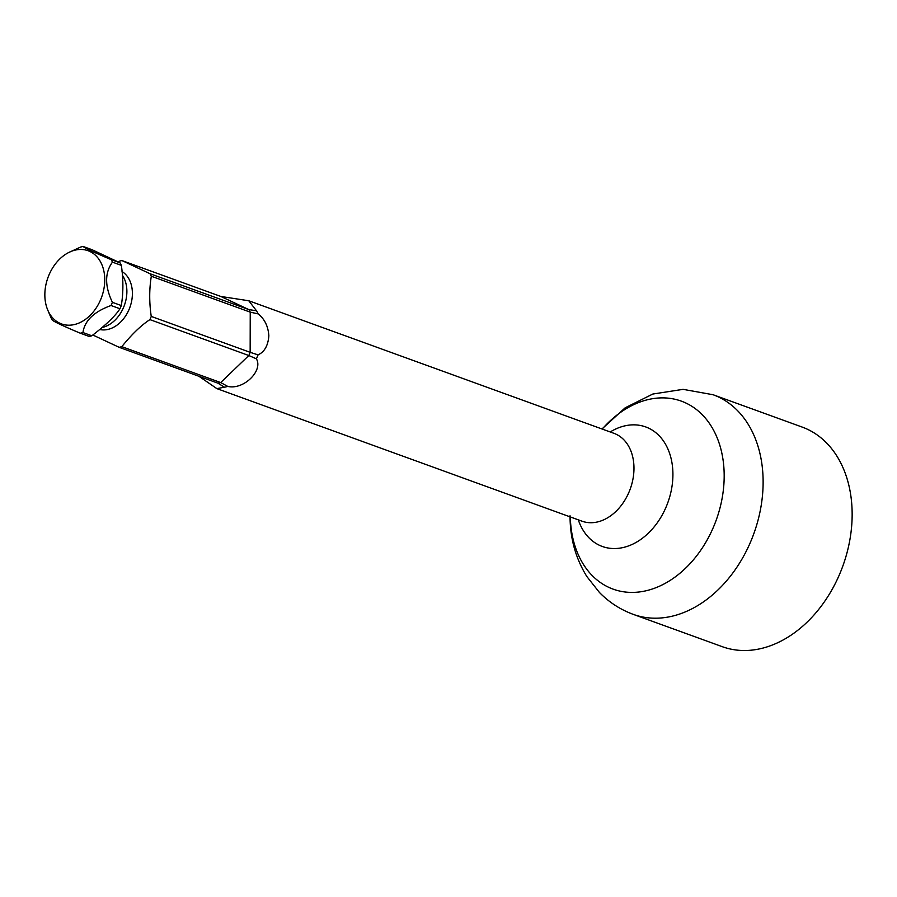 <?xml version="1.0" encoding="UTF-8"?>
<svg xmlns="http://www.w3.org/2000/svg" width="897" height="897" viewBox="0 0 897 897"><rect width="100%" height="100%" fill="white"/><g stroke="black" fill="none" stroke-linecap="round" stroke-linejoin="round"><path stroke-width="1.35" d="M80.281 333.202A45.153 33.133 -70 0 0 81.616 332.91A45.153 33.133 -70 0 0 82.95 332.552L91.853 335.781A45.153 33.133 -70 0 1 90.519 336.14A45.153 33.133 -70 0 1 89.184 336.442L80.281 333.202C63.25 326.037 53.91 321.653 52.25 320.061A45.153 33.133 -70 0 1 50.916 317.527L47.676 309.869A38.93 28.558 110 0 1 68.452 252.651A38.93 28.558 110 0 1 74.866 250.196A38.93 28.558 110 0 1 104.758 279.92A38.93 28.558 110 0 1 74.743 324.467A38.93 28.558 110 0 1 47.676 309.869M218.049 383.221A45.153 33.133 -70 0 0 220.707 382.559L227.737 386.405A46.734 34.288 110 0 1 224.429 387.224L218.049 383.221L119.144 347.307A45.153 33.133 -70 0 0 120.467 347.016A45.153 33.133 -70 0 0 121.801 346.657C131.825 334.278 141.199 325.263 149.911 319.612A45.153 33.133 -70 0 0 151.245 316.428C149.194 302.536 149.216 289.137 151.313 276.242A45.153 33.133 -70 0 0 149.99 273.708L121.958 260.567A45.153 33.133 -70 0 0 120.624 260.859A45.153 33.133 -70 0 0 119.29 261.229L118.314 262.002M119.144 347.307L92.828 335.007M149.99 273.708L248.895 309.622L256.486 310.743A46.734 34.288 110 0 1 258.134 313.883L250.229 312.145L151.313 276.242M256.486 310.743L248.738 300.753L220.864 296.47L121.958 260.567M91.853 335.781C106.081 324.815 115.455 315.811 119.951 308.747A45.153 33.133 -70 0 0 121.297 305.552C123.382 293.106 123.416 279.707 121.364 265.366A45.153 33.133 -70 0 0 120.041 262.843L91.999 249.691L83.096 246.462A45.153 33.133 -70 0 0 81.762 246.765A45.153 33.133 -70 0 0 80.438 247.124L68.452 252.651M121.364 265.366L112.461 262.137A45.153 33.133 -70 0 0 111.138 259.614L120.041 262.843M83.096 246.462C84.688 248.02 94.039 252.405 111.138 259.614M258.067 354.864A46.734 34.288 110 0 1 256.396 358.834L248.817 355.526A45.153 33.133 -70 0 0 250.151 352.33L258.067 354.864C264.48 351.96 268.08 345.614 268.853 335.826C268.203 326.329 264.626 319.007 258.134 313.883M227.737 386.405C243.468 390.217 263.404 370.741 256.396 358.834M198.91 376.269L216.85 388.614L224.429 387.224M119.951 308.747L111.049 305.507C94.006 311.685 84.632 320.7 82.95 332.552M111.049 305.507A45.153 33.133 -70 0 0 112.394 302.323C104.691 286.076 104.714 272.688 112.461 262.137M220.864 296.47L248.895 309.622A45.153 33.133 110 0 1 250.229 312.145L250.151 352.33L151.245 316.428M121.297 305.552L112.394 302.323M149.911 319.612L248.817 355.526L220.707 382.559L121.801 346.657M852.15 514.643A116.845 85.731 110 0 1 722.377 646.715L633.349 614.4A116.845 85.731 110 0 0 763.123 482.328A116.845 85.731 110 0 0 713.093 394.736L802.109 427.05A116.845 85.731 110 0 1 852.15 514.643M99.836 329.535A31.283 22.952 -70 0 0 108.268 329.345A31.283 22.952 110 0 0 131.298 302.67A31.283 22.952 110 0 0 122.014 271.544M248.738 300.753L613.963 433.329A46.734 34.288 110 0 1 633.977 468.369A46.734 34.288 110 0 1 582.063 521.202L582.175 521.235M610.207 431.973A63.586 46.655 110 0 1 672.918 474.591A63.586 46.655 110 0 1 632.845 544.109A63.586 46.655 110 0 1 578.307 519.834M122.396 275.256A31.283 22.952 110 0 1 124.201 305.821A31.283 22.952 110 0 1 102.763 327.338A31.283 22.952 -70 0 1 102.437 327.416M602.223 429.069A99.993 73.363 110 0 1 682.359 401.52A99.993 73.363 110 0 1 724.182 476.105A99.993 73.363 110 0 1 648.195 590.237A99.993 73.363 110 0 1 570.324 516.941M216.85 388.614L582.063 521.202M570.055 515.764C569.987 537.953 575.571 558.203 586.829 576.502L599.409 592.435C609.085 602.313 620.399 609.635 633.349 614.4M601.954 428.979L625.164 407.81L652.825 394.041L683.066 389.343L713.093 394.736"/></g></svg>

